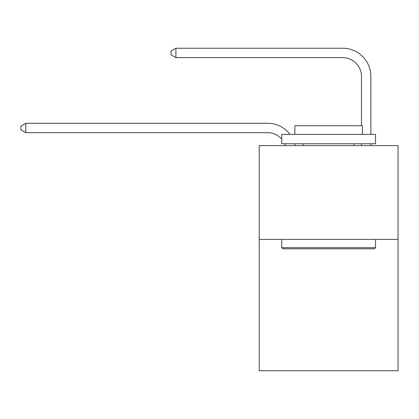 <?xml version="1.0" encoding="UTF-8"?>
<svg xmlns="http://www.w3.org/2000/svg" width="419" height="419" viewBox="0 0 419 419"><rect width="100%" height="100%" fill="white"/><g stroke="black" fill="none" stroke-linecap="round" stroke-linejoin="round"><path stroke-width="0.63" d="M398.05 239.422L398.05 370.752L259.22 370.752L259.22 145.618L398.05 145.618L398.05 239.422L259.22 239.422M285.496 145.618A18.761 18.761 -36.6 0 0 284.773 143.743A18.761 18.761 -57.8 0 1 285.496 145.618M267.657 132.671A18.761 18.761 -57.8 0 1 281.73 139.024A18.761 18.761 -36.6 0 0 267.657 132.671L25.826 132.671L20.95 129.859L20.95 126.109L25.826 123.291L267.657 123.291A28.141 28.141 122.2 0 1 290.032 134.363M361.466 125.731L361.466 76.389A18.761 18.761 42.6 0 0 342.705 57.628L175.917 57.628L171.041 54.816L171.041 51.06L175.917 48.248L342.705 48.248A28.141 28.141 61.1 0 1 370.846 76.389L370.846 134.363M282.856 248.802L281.73 247.681L375.534 247.681L374.413 248.802L282.856 248.802M375.534 134.363L375.534 143.743L281.73 143.743L281.73 134.363L375.534 134.363M294.866 134.363L294.866 125.731L362.404 125.731L362.404 134.363M375.534 239.422L375.534 247.681M281.73 239.422L281.73 247.681M354.149 143.743L354.149 145.618M303.12 143.743L303.12 145.618M361.466 76.389A18.761 18.761 -118.9 0 0 342.705 57.628A18.761 18.761 -118.9 0 1 361.466 76.389A18.761 18.761 -118.9 0 0 342.705 57.628A18.761 18.761 -118.9 0 1 361.466 76.389A18.761 18.761 -118.9 0 0 342.705 57.628A18.761 18.761 -118.9 0 1 361.466 76.389A18.761 18.761 -118.9 0 0 342.705 57.628A18.761 18.761 -118.9 0 1 361.466 76.389A18.761 18.761 -118.9 0 0 342.705 57.628A18.761 18.761 -118.9 0 1 361.466 76.389A18.761 18.761 -118.9 0 0 342.705 57.628A18.761 18.761 -118.9 0 1 361.466 76.389A18.761 18.761 -118.9 0 0 342.705 57.628A18.761 18.761 -118.9 0 1 361.466 76.389A18.761 18.761 -118.9 0 0 342.705 57.628A18.761 18.761 -118.9 0 1 361.466 76.389A18.761 18.761 -118.9 0 0 342.705 57.628A18.761 18.761 -118.9 0 1 361.466 76.389A18.761 18.761 -118.9 0 0 342.705 57.628A18.761 18.761 -118.9 0 1 361.466 76.389A18.761 18.761 -118.9 0 0 342.705 57.628A18.761 18.761 -118.9 0 1 361.466 76.389A18.761 18.761 -118.9 0 0 342.705 57.628A18.761 18.761 -118.9 0 1 361.466 76.389A18.761 18.761 -118.9 0 0 342.705 57.628A18.761 18.761 -118.9 0 1 361.466 76.389A18.761 18.761 -118.9 0 0 342.705 57.628A18.761 18.761 -118.9 0 1 361.466 76.389A18.761 18.761 -118.9 0 0 342.705 57.628A18.761 18.761 -118.9 0 1 361.466 76.389A18.761 18.761 -118.9 0 0 342.705 57.628A18.761 18.761 -118.9 0 1 361.466 76.389A18.761 18.761 -118.9 0 0 342.705 57.628A18.761 18.761 -118.9 0 1 361.466 76.389A18.761 18.761 -118.9 0 0 342.705 57.628A18.761 18.761 -118.9 0 1 361.466 76.389A18.761 18.761 -118.9 0 0 342.705 57.628A18.761 18.761 -118.9 0 1 361.466 76.389A18.761 18.761 -118.9 0 0 342.705 57.628A18.761 18.761 -118.9 0 1 361.466 76.389A18.761 18.761 -118.9 0 0 342.705 57.628A18.761 18.761 -118.9 0 1 361.466 76.389A18.761 18.761 -118.9 0 0 342.705 57.628A18.761 18.761 -118.9 0 1 361.466 76.389A18.761 18.761 -118.9 0 0 342.705 57.628A18.761 18.761 -118.9 0 1 361.466 76.389A18.761 18.761 -118.9 0 0 342.705 57.628A18.761 18.761 -118.9 0 1 361.466 76.389A18.761 18.761 -118.9 0 0 342.705 57.628A18.761 18.761 -118.9 0 1 361.466 76.389A18.761 18.761 -118.9 0 0 342.705 57.628A18.761 18.761 -118.9 0 1 361.466 76.389A18.761 18.761 -118.9 0 0 342.705 57.628A18.761 18.761 -118.9 0 1 361.466 76.389A18.761 18.761 -118.9 0 0 342.705 57.628A18.761 18.761 -118.9 0 1 361.466 76.389A18.761 18.761 -118.9 0 0 342.705 57.628A18.761 18.761 -118.9 0 1 361.466 76.389A18.761 18.761 -118.9 0 0 342.705 57.628A18.761 18.761 -118.9 0 1 361.466 76.389A18.761 18.761 -118.9 0 0 342.705 57.628A18.761 18.761 -118.9 0 1 361.466 76.389A18.761 18.761 -118.9 0 0 342.705 57.628A18.761 18.761 -118.9 0 1 361.466 76.389A18.761 18.761 -118.9 0 0 342.705 57.628A18.761 18.761 -118.9 0 1 361.466 76.389A18.761 18.761 -118.9 0 0 342.705 57.628A18.761 18.761 -118.9 0 1 361.466 76.389A18.761 18.761 -118.9 0 0 342.705 57.628A18.761 18.761 -118.9 0 1 361.466 76.389M294.73 143.743A28.141 28.141 122.2 0 1 295.196 145.618M25.826 123.291L25.826 132.671M370.846 143.743L370.846 145.618M361.466 145.618L361.466 143.743M175.917 48.248L175.917 57.628"/></g></svg>
